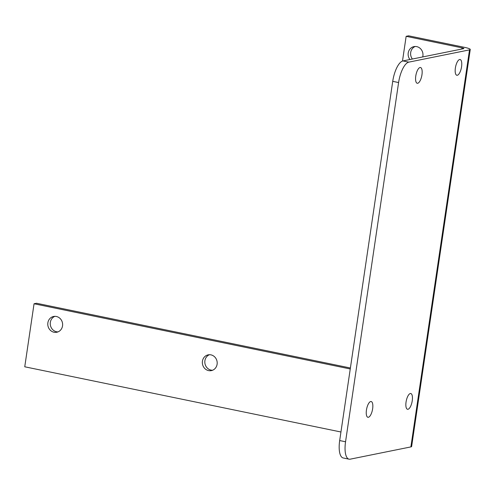 <?xml version="1.0" encoding="UTF-8"?>
<svg xmlns="http://www.w3.org/2000/svg" width="495" height="495" viewBox="0 0 495 495"><rect width="100%" height="100%" fill="white"/><g stroke="black" fill="none" stroke-linecap="round" stroke-linejoin="round"><path stroke-width="0.74" d="M398.599 82.547A19.311 7.054 -78.3 0 1 408.814 62.135L469.514 49.871A9.529 1.361 8.4 0 0 470.25 49.475A9.529 1.361 8.4 0 0 464.489 47.341L408.623 35.819L406.147 36.321L462.014 47.842A3.088 0.439 -171.6 0 1 463.883 48.535A3.088 0.439 -171.6 0 1 463.642 48.665L402.949 60.928A19.311 7.054 101.7 0 0 392.727 81.335L398.599 82.547L345.553 441.769L339.681 440.556L392.727 81.335M469.514 49.871L410.881 446.911L350.188 459.174A19.311 7.054 -78.3 0 1 349.074 459.181A19.311 7.054 -78.3 0 1 345.553 441.769M421.957 74.77A8.044 2.939 101.7 0 0 420.49 67.512A8.044 2.939 101.7 0 0 415.986 74.801A8.044 2.939 101.7 0 0 417.242 83.271A8.044 2.939 101.7 0 0 421.957 74.77M372.636 408.783A8.044 2.939 101.7 0 0 371.17 401.525A8.044 2.939 101.7 0 0 366.665 408.814A8.044 2.939 101.7 0 0 367.915 417.285A8.044 2.939 101.7 0 0 372.636 408.783M412.242 400.783A8.044 2.939 101.7 0 0 410.776 393.525A8.044 2.939 101.7 0 0 406.271 400.814A8.044 2.939 101.7 0 0 407.521 409.285A8.044 2.939 101.7 0 0 412.242 400.783M461.563 66.763A8.044 2.939 101.7 0 0 460.096 59.511A8.044 2.939 101.7 0 0 455.592 66.794A8.044 2.939 101.7 0 0 456.848 75.271A8.044 2.939 101.7 0 0 461.563 66.763M339.681 440.556A19.311 7.054 101.7 0 0 343.208 457.968L349.074 459.181M350.25 368.979L34.056 303.763L24.75 366.789L340.944 431.999M410.881 446.911A9.529 1.361 8.4 0 0 411.623 446.509L470.25 49.475M406.147 36.321L402.491 61.052M47.867 322.851A8.044 7.4 78.6 0 1 53.608 316.472A8.044 7.4 78.6 0 1 62.457 322.895A8.044 7.4 78.6 0 1 56.795 332.25A8.044 7.4 78.6 0 1 47.867 322.851M202.43 361.22A8.044 7.4 78.6 0 1 208.172 354.847A8.044 7.4 78.6 0 1 217.02 361.27A8.044 7.4 78.6 0 1 211.359 370.619A8.044 7.4 78.6 0 1 202.43 361.22M409.922 59.518A8.044 7.4 78.6 0 1 408.22 52.984A8.044 7.4 78.6 0 1 413.962 46.61A8.044 7.4 78.6 0 1 422.699 56.937M350.398 368.002L36.531 303.262L34.056 303.763M58.014 331.885A8.044 7.4 78.6 0 1 50.342 322.35A8.044 7.4 78.6 0 1 54.871 316.342M212.572 370.254A8.044 7.4 78.6 0 1 204.905 360.719A8.044 7.4 78.6 0 1 209.435 354.711M412.397 59.016A8.044 7.4 78.6 0 1 410.695 52.482A8.044 7.4 78.6 0 1 415.225 46.474M402.949 60.928L408.814 62.135M461.841 49.03L462.014 47.842"/></g></svg>
